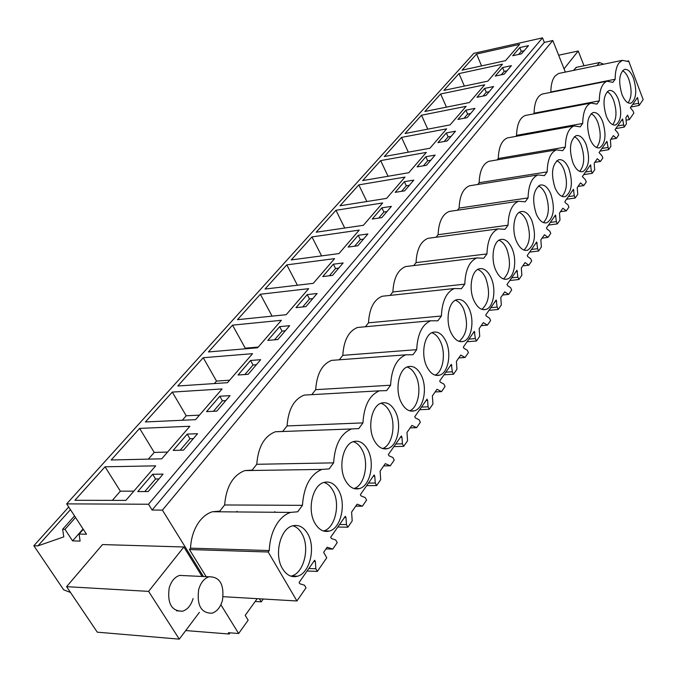 <?xml version="1.0" encoding="UTF-8"?>
<svg xmlns="http://www.w3.org/2000/svg" width="677" height="677" viewBox="0 0 677 677"><rect width="100%" height="100%" fill="white"/><g stroke="black" fill="none" stroke-linecap="round" stroke-linejoin="round"><path stroke-width="1.02" d="M220.871 604.739L238.642 633.511L228.369 632.707L229.181 634.019L185.726 630.566M70.51 592.477L63.655 589.811L33.85 545.73L37.954 545.865L63.799 536.878L62.631 529.296L64.984 529.346L72.6 540.881L80.106 541.092L79.099 534.06L86.487 534.229L66.668 503.874L148.5 504.238L152.105 510.035L162.412 510.111L203.439 576.525M199.393 612.346L179.295 639.139L97.276 632.174L66.591 586.663L102.506 544.57L183.865 546.991L202.093 576.466M229.181 634.019L230.036 632.834M238.642 633.511L248.146 620.208L245.192 615.368L257.192 598.671M162.412 510.111L552.813 40.518L565.346 72.092M263.277 599.018L261.263 601.845L259.426 598.798M274.811 511.592L274.854 512.269M206.155 576.652L189.433 549.538L190.516 548.158C191.126 537.199 194.291 528.026 200.011 520.63C203.709 516.069 207.873 513.098 212.502 511.736L290.585 512.404C286.058 513.835 281.987 516.94 278.391 521.722C272.814 529.473 269.776 539.087 269.26 550.553L190.516 548.158M310.904 394.708L304.235 395.089C294.004 399.134 288.284 409.407 287.065 425.926L282.732 431.41L275.353 431.774C264.343 436.09 258.14 446.93 256.761 464.295L252.166 470.109L244.82 470.591C232.939 475.212 226.203 486.67 224.637 504.966L219.763 511.135L212.502 511.736M311.758 394.666L315.702 389.664C316.777 373.932 322.074 364.167 331.595 360.376L405.828 354.816C396.595 358.708 391.518 368.847 390.595 385.221L386.643 390.604L379.458 390.824C369.515 394.996 364.014 405.684 362.94 422.897L358.751 428.6L351.549 428.956C340.819 433.432 334.844 444.73 333.617 462.856L329.166 468.916L321.981 469.415C310.371 474.23 303.855 486.196 302.441 505.33L297.711 511.778L290.585 512.404M337.358 359.944L331.595 360.376M339.295 359.8L342.807 355.349C343.755 340.328 348.663 331.036 357.541 327.473L430.792 320.763C422.203 324.401 417.506 334.032 416.693 349.654L412.962 354.74L405.828 354.816M362.542 327.016L357.541 327.473M365.394 326.754L368.5 322.827C369.329 308.458 373.899 299.598 382.192 296.247L454.462 288.512C446.448 291.922 442.089 301.096 441.387 316.007L437.85 320.822L430.792 320.763M386.533 295.781L382.192 296.247M390.164 295.392L392.88 291.956C393.616 278.196 397.864 269.734 405.633 266.569L476.921 257.92C469.432 261.127 465.378 269.869 464.777 284.145L461.426 288.707L454.462 288.512M409.407 266.112L405.633 266.569M413.706 265.596L416.05 262.625C416.702 249.415 420.671 241.325 427.957 238.338L498.264 228.868C491.248 231.889 487.482 240.242 486.958 253.917L483.776 258.25L476.921 257.92M431.241 237.889L427.957 238.338M436.098 237.238L438.104 234.707C438.671 222.022 442.386 214.262 449.232 211.436L518.574 201.247C511.998 204.09 508.478 212.079 508.029 225.204L505.008 229.325L498.264 228.868M452.101 211.012L449.232 211.436M457.432 210.234L459.108 208.101C459.615 195.898 463.085 188.46 469.533 185.786L537.927 174.945C531.741 177.636 528.458 185.286 528.068 197.904L525.191 201.822L518.574 201.247M472.047 185.388L469.533 185.786M477.767 184.482L479.147 182.739C479.587 170.976 482.845 163.834 488.929 161.295L556.376 149.871C550.553 152.418 547.481 159.764 547.151 171.899L544.41 175.631L537.927 174.945M491.13 160.923L488.929 161.295M497.189 159.899L498.28 158.511C498.67 147.171 501.725 140.3 507.471 137.888L573.994 125.947C568.502 128.359 565.617 135.417 565.346 147.112L562.731 150.675L556.376 149.871M509.4 137.541L507.471 137.888M515.747 136.399L516.576 135.349C516.906 124.407 519.784 117.79 525.217 115.496L590.826 103.09C585.647 105.384 582.939 112.17 582.711 123.451L580.214 126.853L573.994 125.947M526.918 115.175L525.217 115.496M533.493 113.931L534.077 113.194C534.365 102.616 537.073 96.236 542.218 94.052L606.931 81.24C602.031 83.415 599.483 89.948 599.297 100.848L596.911 104.097L590.826 103.09M543.716 93.756L542.218 94.052M559.845 73.226L558.517 73.505L554.945 76.146C552.271 79.658 550.9 84.938 550.833 91.979L550.486 92.419M152.105 510.035L544.325 42.414L552.813 40.518M148.5 504.238L542.505 37.861L544.325 42.414M66.668 503.874L473.815 53.356L542.505 37.861M125.846 500.396L155.685 465.844L105.037 466.8L74.893 500.295L125.846 500.396M152.663 474.264L137.761 491.587L148.212 491.544L163.081 474.12L152.663 474.264L155.558 478.986L144.802 491.561M362.669 180.59L408.773 172.728L426.315 152.41L380.652 160.61L362.669 180.59M417.091 166.906L426.442 165.29L435.15 155.084L425.841 156.734L417.091 166.906M386.618 198.378L405.007 177.086L358.818 184.872L339.981 205.791L386.618 198.378M404.677 190.821L413.799 180.116L404.381 181.681L395.207 192.344L404.677 190.821M405.049 133.504L450.087 124.881L466.098 106.34L421.5 115.225L405.049 133.504M474.983 108.371L465.903 110.165L457.923 119.448L467.045 117.688L474.983 108.371M401.529 137.414L384.333 156.514L429.903 148.255L446.651 128.85L401.529 137.414L408.324 152.164M447.209 140.934L455.519 131.194L446.329 132.92L437.977 142.635L447.209 140.934M260.662 359.69L250.558 360.477L238.05 375.016L248.205 374.305L260.662 359.69M177.772 386L227.48 382.691L252.529 353.673L203.227 357.727L177.772 386M279.66 326.652L267.821 340.413L277.866 339.515L289.654 325.688L279.66 326.652L282.038 331.095L274.591 339.812M257.641 347.758L281.353 320.297L232.533 325.155L208.414 351.955L257.641 347.758M197.532 433.712L187.216 434.101L173.185 450.417L183.543 450.12L197.532 433.712M189.848 426.273L139.623 428.389L111.172 459.988L161.744 458.82L189.848 426.273M216.809 411.108L230.011 395.639L219.788 396.24L206.553 411.624L216.809 411.108M172.296 392.085L145.411 421.949L195.568 419.655L222.081 388.945L172.296 392.085L186.217 415.78L182.308 420.256M348.113 247.08L357.82 245.768L367.89 233.954L358.235 235.317L348.113 247.08M359.233 230.104L311.97 236.916L291.254 259.926L338.949 253.587L359.233 230.104M381.828 217.613L391.408 206.375L381.87 207.847L372.24 219.043L381.828 217.613M335.944 210.276L316.201 232.211L363.371 225.306L382.674 202.956L335.944 210.276L344.728 228.031M296.01 307.646L305.945 306.596L317.115 293.496L307.231 294.605L296.01 307.646M237.458 319.688L286.193 314.695L308.67 288.664L260.357 294.25L237.458 319.688M333.38 264.199L322.734 276.58L332.551 275.387L343.154 262.955L333.38 264.199L335.564 268.515L329.352 275.776M286.803 264.868L265.037 289.054L313.256 283.35L334.59 258.639L286.803 264.868L297.415 285.22M443.867 90.388L487.838 81.155L502.512 64.154L458.972 73.598L443.867 90.388M511.406 65.661L502.562 67.565L495.242 76.069L504.137 74.182L511.406 65.661M440.634 93.976L424.877 111.477L469.381 102.54L484.698 84.794L440.634 93.976L446.439 107.144M486.001 95.457L493.592 86.546L484.63 88.399L476.989 97.285L486.001 95.457M476.566 54.05L462.069 70.154L505.524 60.676L519.589 44.377L476.566 54.05L481.584 65.897M519.741 47.593L512.726 55.742L521.51 53.813L528.483 45.638L519.741 47.593L521.282 51.359L518.65 54.439M79.099 534.06L83.271 529.304M72.6 540.881L83.043 528.965M64.984 529.346L75.545 517.465M62.631 529.296L74.538 515.925M37.954 545.865L70.442 509.654M33.85 545.73L68.715 507.005M66.591 586.663L148.585 591.376L179.295 639.139M183.865 546.991L148.585 591.376M185.447 575.687L179.608 575.408C174.708 577.041 171.239 581.204 169.199 587.898C167.16 603.503 171.619 611.272 182.578 611.204C187.588 609.528 191.092 605.297 193.08 598.527M261.263 601.845L255.17 601.481M295.375 576.135L295.121 576.686M615.816 128.571L624.16 127.115L626.386 123.891L625.895 117.62L627.63 115.124L629.339 119.609L633.841 113.093L633.029 110.96L630.338 107.761L637.514 97.48L639.088 105.494L630.871 107M624.16 127.115L622.535 118.949L615.046 129.679L617.839 132.887L618.676 135.053L616.4 138.353L610.815 139.301M616.4 138.353L613.362 135.637L610.392 139.911L610.891 146.325L608.564 149.702L600.101 151.098M608.564 149.702L606.888 141.366L599.06 152.587L601.971 155.795L602.835 157.986L600.457 161.439L594.787 162.345M600.457 161.439L597.3 158.74L594.186 163.216L594.694 169.783L592.257 173.304L583.676 174.641M592.257 173.304L591.368 171.095L590.539 164.807L582.347 176.545L585.368 179.752L586.274 181.978L583.777 185.591L578.031 186.454M583.777 185.591L580.494 182.917L577.236 187.597L577.752 194.316L575.196 198.014L566.488 199.266M575.196 198.014L574.274 195.763L573.419 189.34L564.846 201.628L565.295 202.728L567.995 204.835L568.925 207.094L566.319 210.877L560.488 211.681M566.319 210.877L562.892 208.228L559.481 213.128L560.006 220.017L557.332 223.892L548.488 225.069M557.332 223.892L556.367 221.607L555.487 215.032L546.5 227.921L546.974 229.038L549.783 231.119L550.756 233.413L548.015 237.373L542.099 238.126M548.015 237.373L544.443 234.758L540.864 239.903L541.397 246.97L538.587 251.023L529.617 252.115M538.587 251.023L537.589 248.713L536.692 241.985L527.248 255.508L527.738 256.642L530.675 258.69L531.69 261.017L528.813 265.181L522.805 265.866M528.813 265.181L525.081 262.6L521.324 268.007L521.857 275.251L518.912 279.516L509.815 280.506M518.912 279.516L517.871 277.172L516.949 270.275L507.022 284.492L507.538 285.643L510.61 287.657L511.668 290.018L508.647 294.393L502.546 295.011M508.647 294.393L504.737 291.863L500.785 297.541L501.327 304.98L498.23 309.474L488.989 310.337M498.23 309.474L497.146 307.087L496.19 300.021L485.756 314.983L486.289 316.142L489.505 318.114L490.605 320.517L487.423 325.121L481.237 325.654M487.423 325.121L483.336 322.641L479.172 328.624L479.722 336.266L476.464 340.996L467.088 341.733M476.464 340.996L475.33 338.576L474.349 331.332L463.347 347.089L463.906 348.274L467.282 350.195L468.425 352.632L465.082 357.481L458.794 357.93M465.082 357.481L460.783 355.07L456.4 361.374L456.958 369.236L453.522 374.22L444.002 374.821M453.522 374.22L452.338 371.758L451.322 364.328L439.72 380.956L440.304 382.158L443.841 384.02L445.043 386.491L441.506 391.611L435.133 391.958M441.506 391.611L437.003 389.275L432.366 395.935L432.942 404.017L429.303 409.28L419.647 409.72M429.303 409.28L428.067 406.792L427.619 400.369L427.018 399.159L414.756 416.727L415.373 417.946L419.097 419.748L420.349 422.253L416.617 427.661L410.144 427.898M416.617 427.661L411.878 425.41L406.979 432.451L407.554 440.778L403.712 446.346L393.912 446.608M403.712 446.346L402.417 443.816L401.96 437.207L401.334 435.98L388.353 454.572L388.996 455.807L392.914 457.525L394.234 460.072L390.282 465.793L383.715 465.903M390.282 465.793L385.289 463.643L380.102 471.107L380.686 479.688L376.615 485.587L366.672 485.646M376.615 485.587L375.253 483.023L374.787 476.202L374.127 474.958L360.376 494.667L361.053 495.919L365.182 497.553L366.57 500.134L362.373 506.201L355.721 506.168M362.373 506.201L357.109 504.17L351.608 512.083L352.201 520.943L347.876 527.197L337.798 527.036M347.876 527.197L346.446 524.599L345.981 517.558L345.287 516.297L330.681 537.233L331.392 538.503L335.758 540.026L337.214 542.641L332.762 549.089L326.009 548.903M332.762 549.089L327.194 547.194L324.275 551.383L323.648 552.297L326.754 557.789L317.352 571.405L307.13 570.982M317.352 571.405L315.846 568.773L315.372 561.504L314.636 560.217L299.099 582.491L299.852 583.777L304.472 585.182L306.004 587.831L296.932 600.973L223.139 596.691M296.932 600.973L268.194 552L189.433 549.538M268.194 552L269.26 550.553M302.441 505.33L224.637 504.966M333.617 462.856L256.761 464.295M362.94 422.897L287.065 425.926M390.595 385.221L315.702 389.664M416.693 349.654L342.807 355.349M441.387 316.007L368.5 322.827M464.777 284.145L392.88 291.956M486.958 253.917L416.05 262.625M508.029 225.204L438.104 234.707M528.068 197.904L459.108 208.101M547.151 171.899L479.147 182.739M565.346 147.112L498.28 158.511M582.711 123.451L516.576 135.349M599.297 100.848L534.077 113.194M639.088 105.494L643.15 99.612L628.628 60.879L628.163 61.514L622.358 60.329L618.964 62.986C616.434 66.574 615.165 71.982 615.165 79.234L612.88 82.34L606.931 81.24M615.165 79.234L550.833 91.979M628.628 60.879L627.537 61.108M629.339 119.609L626.098 120.184M105.037 466.8L120.379 491.18L112.357 500.371M133.843 491.138L120.379 491.18M158.96 478.944L155.558 478.986M380.652 160.61L388.031 176.265M425.841 156.734L427.686 160.796L423.396 165.814M430.733 160.263L427.686 160.796M358.818 184.872L366.849 201.526M404.381 181.681L406.302 185.803L401.588 191.32M409.382 185.295L406.302 185.803M421.5 115.225L427.779 129.155M465.903 110.165L467.621 114.108L464.067 118.263M470.591 113.524L467.621 114.108M446.329 132.92L448.106 136.923L444.197 141.493M451.11 136.365L448.106 136.923M250.558 360.477L253.046 364.996L244.888 374.533M256.355 364.742L253.046 364.996M203.227 357.727L216.513 381.083L214.347 383.563M229.638 380.195L216.513 381.083M285.305 330.791L282.038 331.095M232.533 325.155L245.243 348.181L244.642 348.867M258.233 347.073L245.243 348.181M187.216 434.101L189.966 438.755L180.158 450.222M193.334 438.637L189.966 438.755M139.623 428.389L154.221 452.422L148.373 459.124M167.583 452.067L154.221 452.422M219.788 396.24L222.403 400.818L213.467 411.277M225.746 400.632L222.403 400.818M199.461 415.145L186.217 415.78M358.235 235.317L360.316 239.565L354.646 246.191M363.473 239.133L360.316 239.565M311.97 236.916L321.6 255.898M381.87 207.847L383.867 212.028L378.697 218.079M386.99 211.554L383.867 212.028M307.231 294.605L309.499 298.98L302.704 306.935M312.732 298.625L309.499 298.98M260.357 294.25L272.095 316.142M338.754 268.117L335.564 268.515M458.972 73.598L464.363 86.081M502.562 67.565L504.153 71.39L501.234 74.8M507.048 70.772L504.153 71.39M484.63 88.399L486.281 92.284L483.065 96.049M489.217 91.683L486.281 92.284M524.142 50.733L521.282 51.359M237.407 511.947L237.009 511.279M558.643 55.218L578.234 51.003L564.051 68.834M578.234 51.003L583.997 65.754M576.499 67.311L573.334 70.442M293.2 576.66L293.623 576.059M307.646 533.637C303.592 526.934 298.532 524.345 292.456 525.877C280.126 528.788 273.863 555.123 282.529 568.731C286.616 575.247 291.609 577.752 297.508 576.229C309.99 573.131 315.998 547.194 307.646 533.637M511.905 248.222C508.672 241.41 504.839 238.516 500.396 239.54C493.135 241.342 490.495 259.206 495.919 270.555C499.186 277.265 502.986 280.1 507.327 279.051C514.638 277.164 517.194 259.528 511.905 248.222M606.355 116.249C609.131 122.816 612.262 125.719 615.74 124.949C621.274 120.751 622.155 112.238 618.406 99.417C615.655 92.774 612.499 89.821 608.945 90.566C603.41 94.763 602.547 103.327 606.355 116.249M572.954 162.92C575.882 169.546 579.216 172.44 582.956 171.586C589.125 166.999 590.183 157.969 586.138 144.506C583.236 137.786 579.876 134.841 576.059 135.671C569.873 140.257 568.841 149.346 572.954 162.92M468.916 308.289C465.497 301.451 461.392 298.599 456.594 299.742C448.394 301.764 445.161 321.203 451.187 333.067C454.639 339.778 458.701 342.562 463.381 341.411C471.649 339.287 474.772 320.103 468.916 308.289M474.137 300.994C477.497 307.705 481.423 310.515 485.934 309.423C493.702 307.417 496.52 289.037 490.96 277.485C487.643 270.656 483.674 267.779 479.054 268.862C471.344 270.766 468.425 289.392 474.137 300.994M516.619 241.638C519.792 248.332 523.465 251.184 527.645 250.194C534.999 244.896 536.396 234.97 531.817 220.397C528.678 213.593 524.971 210.682 520.698 211.656C513.843 213.365 511.448 230.527 516.619 241.638M445.678 340.759C442.166 333.922 437.909 331.104 432.925 332.305C424.183 334.446 420.595 354.782 426.959 366.909C430.513 373.619 434.719 376.37 439.585 375.16C448.394 372.909 451.855 352.844 445.678 340.759M590.031 139.056C592.883 145.657 596.115 148.551 599.72 147.747C605.56 143.363 606.524 134.596 602.632 121.462C599.805 114.777 596.547 111.832 592.866 112.61C587.018 117.003 586.079 125.812 590.031 139.056M621.968 94.433C624.676 100.966 627.706 103.869 631.074 103.141C636.312 99.113 637.125 90.836 633.503 78.312C630.82 71.711 627.765 68.758 624.338 69.46C619.083 73.488 618.296 81.815 621.968 94.433M395.207 411.286C391.484 404.465 386.931 401.723 381.532 403.052C371.563 405.464 367.112 427.856 374.263 440.549C378.02 447.218 382.522 449.883 387.777 448.555C397.848 446.008 402.13 423.929 395.207 411.286M367.738 449.663C363.913 442.876 359.191 440.177 353.58 441.565C342.9 444.137 337.925 467.714 345.524 480.695C349.391 487.33 354.054 489.953 359.521 488.557C370.311 485.841 375.092 462.603 367.738 449.663M401.359 402.68C405.015 409.373 409.365 412.09 414.426 410.821C423.827 408.426 427.678 387.396 421.145 375.041C417.531 368.212 413.131 365.428 407.935 366.689C398.618 368.957 394.623 390.282 401.359 402.68M315.008 523.346C318.985 529.93 323.809 532.494 329.487 531.039C341.081 528.136 346.438 503.62 338.602 490.376C334.666 483.623 329.775 480.975 323.936 482.439C312.478 485.164 306.901 510.052 315.008 523.346M555.064 187.918C558.076 194.57 561.512 197.447 565.397 196.55C571.93 191.752 573.089 182.435 568.875 168.624C565.896 161.871 562.426 158.943 558.457 159.814C551.916 164.621 550.79 173.981 555.064 187.918M550.79 193.893C547.735 187.114 544.147 184.195 540.026 185.117C533.087 190.152 531.851 199.825 536.311 214.127C539.4 220.804 542.954 223.672 546.982 222.725C553.904 217.689 555.174 208.076 550.79 193.893M623.331 124.966L617.644 125.964M607.701 147.518L601.929 148.475M591.368 171.095L585.512 172.009M574.274 195.763L568.333 196.626M556.367 221.607L550.342 222.42M537.589 248.713L531.47 249.458M517.871 277.172L511.66 277.849M497.146 307.087L490.842 307.688M475.33 338.576L468.933 339.092M452.338 371.758L445.847 372.181M428.067 406.792L421.475 407.097M402.417 443.816L395.723 444.01M375.253 483.023L368.466 483.073M346.446 524.599L339.566 524.497M315.846 568.773L308.864 568.494M638.293 103.369L632.682 104.402M637.903 98.512L636.634 98.749M315.372 561.504L313.789 561.445M345.981 517.558L344.415 517.541M374.787 476.202L373.247 476.219M401.96 437.207L400.437 437.249M427.619 400.369L426.121 400.445M451.897 365.521L450.417 365.622M474.89 332.509L473.443 332.627M496.715 301.18L495.285 301.324M517.448 271.418L516.043 271.579M537.174 243.111L535.786 243.28M555.952 216.141L554.59 216.327M573.868 190.432L572.522 190.626M590.97 165.882L589.642 166.093M607.303 142.432L606 142.652M622.933 119.99L621.647 120.218M290.898 576.161L291.635 575.966C304.142 572.894 310.168 547.033 301.807 533.518C299.446 529.431 296.484 526.841 292.938 525.741M503.493 278.975C510.179 272.382 511.253 262.346 506.709 248.874C504.602 244.236 502.004 241.359 498.915 240.259M612.693 124.703C616.713 119.101 617.026 110.969 613.641 100.314C611.864 95.821 609.706 92.952 607.167 91.717M579.707 171.399C584.446 165.501 584.953 156.81 581.238 145.335C579.343 140.765 577.041 137.88 574.324 136.695M459.133 341.369C467.138 334.37 468.619 323.521 463.567 308.805C461.359 304.201 458.617 301.358 455.35 300.275M481.906 309.355C489.217 302.568 490.478 292.142 485.688 278.069C483.53 273.44 480.856 270.58 477.683 269.488M523.99 250.084C530.116 243.686 531.022 234.022 526.698 221.091C524.65 216.462 522.119 213.585 519.124 212.451M435.066 375.134C443.308 371.808 446.135 352.725 440.245 341.2C437.994 336.63 435.193 333.812 431.841 332.745M596.581 147.527C600.939 141.781 601.345 133.377 597.799 122.325C595.963 117.79 593.737 114.912 591.114 113.702M628.104 102.853C631.81 97.395 632.047 89.516 628.815 79.234C627.088 74.792 624.998 71.931 622.552 70.67M382.607 448.538C392.432 445.491 396.4 423.912 389.613 411.54C387.286 407.097 384.384 404.338 380.897 403.272M353.936 488.54C364.683 485.688 369.38 462.645 362.068 449.807C359.715 445.458 356.771 442.75 353.25 441.675M409.602 410.804C418.589 407.596 421.949 387.337 415.627 375.397C413.334 370.878 410.482 368.085 407.063 367.019M323.428 530.996L323.691 530.92C335.31 528.043 340.683 503.595 332.847 490.393C330.486 486.162 327.524 483.505 323.97 482.422M562.028 196.398C567.182 190.339 567.808 181.343 563.907 169.411C561.961 164.816 559.583 161.93 556.773 160.762M543.479 222.589C549.089 216.369 549.851 207.052 545.747 194.637C543.741 190.017 541.295 187.131 538.393 185.989M222.471 600.296C224.4 584.539 219.915 576.711 209.015 576.787C204.141 578.454 200.697 582.694 198.683 589.515C196.702 605.399 201.154 613.294 212.062 613.21C217.038 611.492 220.507 607.193 222.471 600.296M603.571 64.205L599.585 62.521L597.046 65.551M244.82 470.591L321.981 469.415M275.353 431.774L351.549 428.956M304.235 395.089L379.458 390.824M558.517 73.505L622.358 60.329M182.578 611.204L176.469 610.789M291.635 575.975L297.508 576.229M505 279.305L507.327 279.051M614.674 125.143L615.74 124.949M581.585 171.806L582.956 171.586M460.326 341.657L463.381 341.411M483.268 309.668L485.934 309.423M525.623 250.439L527.645 250.194M436.064 375.38L439.585 375.16M598.51 147.95L599.72 147.747M630.126 103.319L631.074 103.141M383.089 448.682L387.777 448.555M354.088 488.582L359.521 488.557M410.364 411.007L414.426 410.821M323.691 530.929L329.487 531.039M563.839 196.779L565.397 196.55M545.205 222.961L546.982 222.725M179.608 575.408L209.015 576.787M575.924 67.438L599.585 62.521"/></g></svg>
